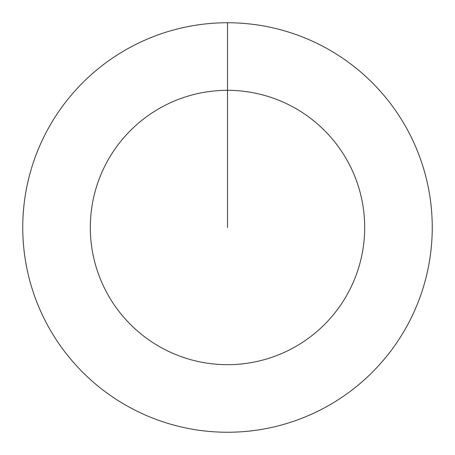 <?xml version="1.0" encoding="UTF-8"?>
<svg xmlns="http://www.w3.org/2000/svg" width="455" height="455" viewBox="0 0 455 455"><rect width="100%" height="100%" fill="white"/><g stroke="black" fill="none" stroke-linecap="round" stroke-linejoin="round"><path stroke-width="0.68" d="M227.5 22.75A204.75 204.75 0 0 1 432.25 227.5A204.75 204.75 0 0 1 227.5 432.25A204.75 204.75 0 0 1 22.75 227.5A204.75 204.75 0 0 1 227.5 22.75L227.5 90.318A137.182 137.182 0 0 1 364.683 227.5A137.182 137.182 0 0 1 227.5 364.683A137.182 137.182 0 0 1 90.318 227.5A137.182 137.182 0 0 1 227.5 90.318L227.5 227.5"/></g></svg>
